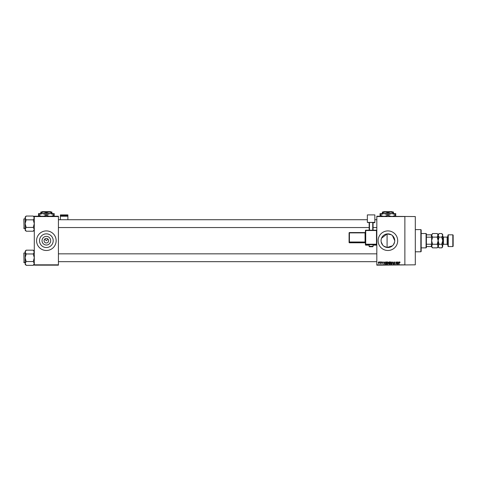 <?xml version="1.0" encoding="UTF-8"?>
<svg xmlns="http://www.w3.org/2000/svg" width="477" height="477" viewBox="0 0 477 477"><rect width="100%" height="100%" fill="white"/><g stroke="black" fill="none" stroke-linecap="round" stroke-linejoin="round"><path stroke-width="0.72" d="M50.693 240.694A4.335 4.335 0 0 1 46.358 245.029A4.335 4.335 0 0 1 42.03 240.694A4.335 4.335 0 0 1 46.358 236.365A4.335 4.335 0 0 1 50.693 240.694M44.075 240.694A2.284 2.284 0 0 0 46.358 242.978A2.284 2.284 0 0 0 48.642 240.694A2.284 2.284 0 0 0 46.358 238.411A2.284 2.284 0 0 0 44.075 240.694M39.519 240.694A6.839 6.839 0 0 0 46.358 247.533A6.839 6.839 0 0 0 53.197 240.694A6.839 6.839 0 0 0 46.358 233.855A6.839 6.839 0 0 0 39.519 240.694M36.574 240.694A9.784 9.784 0 0 0 46.358 250.485A9.784 9.784 0 0 0 56.143 240.694A9.784 9.784 0 0 0 46.358 230.91A9.784 9.784 0 0 0 36.574 240.694M392.446 245.804L387.085 247.485L383.687 246.078M382.798 245.244L381.183 241.946M394.592 242.137L393.412 244.755M392.446 235.584L394.741 240.694A6.839 6.839 0 0 1 387.908 247.533A6.839 6.839 0 0 1 381.069 240.694L381.189 239.436M378.118 240.694A9.784 9.784 0 0 0 387.908 250.485A9.784 9.784 0 0 0 397.693 240.694A9.784 9.784 0 0 0 387.908 230.91A9.784 9.784 0 0 0 378.118 240.694M376.818 216.558L376.818 216.23L415.306 216.558L415.306 264.836L376.818 265.164L376.818 264.836L404.872 264.836L404.872 216.558L376.818 216.558L376.818 264.836M44.743 239.078L46.358 240.694L47.974 239.078M379.662 261.897L379.871 262.225L379.662 261.897M381.087 261.897L381.296 262.225L381.087 261.897M384.695 261.897L384.063 264.18L383.401 261.897L383.794 262.583L384.516 262.583L384.695 261.897M388.117 262.231L388.32 263.012L387.521 264.21L386.722 263.042L386.925 262.219L387.521 261.867L388.117 262.231M391.528 262.231L391.73 263.012L390.931 264.21L390.132 263.042L390.335 262.219L390.931 261.867L391.528 262.231M394.187 261.867L394.878 262.642L394.169 262.135L393.752 262.529L394.819 263.584L394.229 264.21L393.603 263.531L394.217 263.948L394.545 263.346L393.543 262.535L394.187 261.867M398.689 261.897L398.056 264.18L397.395 261.897L397.794 262.583L398.51 262.583L398.689 261.897M399.911 262.034L400.036 262.583L399.356 262.308L399.118 264.18L399.118 262.63L399.589 261.867L399.911 262.034M396.953 261.897L397.162 264.18L396.065 262.35L395.856 264.18L395.856 261.897L396.953 263.727L396.953 261.897M392.523 261.897L393.34 264.18L392.637 262.165L391.873 264.18L392.523 261.897M389.19 261.897L389.834 261.897L389.834 264.18L388.618 263.608L388.558 262.571L389.19 261.897M385.815 261.897L386.424 261.897L386.424 264.18L385.511 264.139L385.028 263.054L385.815 261.897M382.119 261.867L382.626 262.404L381.827 262.362L382.596 263.119L382.131 263.59L381.648 263.113L382.393 263.149L381.618 262.404L382.119 261.867M380.491 261.897L380.7 263.56L380.247 263.59L380.491 261.897M378.786 261.867L379.364 262.732L378.786 263.59L378.207 262.749L378.786 261.867M381.528 238.238L387.085 233.909L391.283 234.75M58.427 265.164L34.29 265.164L34.29 264.836L58.427 264.836L58.427 265.164M58.427 216.558L34.29 216.558L34.29 216.23L58.427 216.23L58.427 264.836M34.29 216.558L34.29 264.836M381.069 240.694A6.839 6.839 0 0 1 387.908 233.855A6.839 6.839 0 0 1 394.741 240.694M398.247 263.513L398.444 262.851L397.866 262.851L398.152 263.948L398.247 263.513M390.931 263.948L391.528 263.006L390.931 262.135L390.341 263.048L390.931 263.948M389.626 263.918L389.626 263.232L389.017 263.256L388.827 263.572L389.626 263.918M389.626 262.964L389.626 262.165L388.97 262.195L388.767 262.571L389.626 262.964M387.521 263.948L388.117 263.006L387.521 262.135L386.93 263.048L387.521 263.948M386.215 263.918L386.215 262.165L385.845 262.165L385.237 263.06L385.553 263.87L386.215 263.918M384.253 263.513L384.444 262.851L383.866 262.851L384.158 263.948L384.253 263.513M378.792 263.352L379.155 262.732L378.78 262.106L378.416 262.732L378.792 263.352M420.857 229.604L421.179 229.932L421.179 251.462L420.857 251.784L420.857 229.604L415.306 229.604M387.085 233.909L387.085 247.485M34.29 230.2L33.271 231.214L26.169 231.214L25.156 229.318L26.169 227.428L25.156 223.635L26.169 219.843L25.156 217.947L26.169 216.051L25.156 217.071L25.156 230.2L26.169 231.214M23.85 219.396L24.047 228.525L23.85 218.937L25.156 218.74M24.047 228.525L25.156 228.525M34.29 217.071L33.271 216.051L26.169 216.051M33.271 216.051L34.29 217.947L33.271 219.843L26.169 219.843M33.271 219.843L34.29 223.635L33.271 227.428L26.169 227.428M33.271 227.428L34.29 229.318L33.271 231.214M426.074 247.873L426.074 233.521L426.402 233.843L426.402 247.545L426.074 247.873L421.179 247.873M426.074 233.521L421.179 233.521M431.619 246.567L431.291 246.567L431.619 243.538L431.619 246.895L432.579 247.855L431.619 246.06L432.579 244.272L431.619 240.694L432.579 237.117L431.619 235.328L432.579 233.539L437.182 233.539L438.124 235.083M426.402 246.567L431.291 246.567M426.402 234.821L431.619 234.821L431.619 237.85L431.291 234.821M426.402 244.224L431.291 244.224M426.402 237.164L431.291 237.164M23.85 228.334L23.85 227.875M34.29 264.324L33.271 265.337L26.169 265.337L25.156 263.441L26.169 261.545L25.156 257.759L26.169 253.967L25.156 252.071L26.169 250.175L25.156 251.188L25.156 264.324L26.169 265.337M23.85 253.514L24.047 262.648L23.85 253.06L25.156 252.864M24.047 262.648L25.156 262.648M34.29 251.188L33.271 250.175L26.169 250.175M33.271 250.175L34.29 252.071L33.271 253.967L26.169 253.967M33.271 253.967L34.29 257.759L33.271 261.545L26.169 261.545M33.271 261.545L34.29 263.441L33.271 265.337M23.85 262.451L23.85 261.998M448.255 246.567L447.933 246.239L447.933 235.149L448.255 234.821L448.255 246.567L452.822 246.567L452.822 234.821L448.255 234.821M452.822 234.821L453.15 235.149L453.15 246.239L452.822 246.567M431.888 234.41L431.637 235.083M437.182 233.539L438.142 234.499L437.182 237.117L432.579 237.117M437.182 237.117L438.142 240.694L437.182 244.272L432.579 244.272M437.182 244.272L438.142 246.06L437.182 247.855L432.579 247.855M437.874 246.985L438.124 246.311M442.692 235.083L441.75 233.539L442.71 234.499L442.71 246.06L441.75 247.855L439.102 247.855L438.142 246.06L439.102 244.272L438.142 240.694L439.102 237.117L438.142 235.328L438.142 246.895L437.182 247.855M431.619 237.85L431.619 243.538M432.579 233.539L431.619 234.821M438.411 234.41L438.166 235.083M438.142 235.328L439.102 233.539L441.75 233.539M442.71 235.328L441.75 237.117L442.71 240.694L441.75 244.272L442.71 246.895L441.75 247.855M442.441 246.985L442.692 246.311M441.75 244.272L439.102 244.272M441.75 237.117L439.102 237.117M67.889 215.55L67.889 214.9L60.388 214.9L60.388 215.55L67.889 215.55L67.889 219.718M67.889 216.224L60.388 216.224L60.388 219.718M60.388 216.224L60.388 215.55M371.106 244.641L369.15 244.707L369.15 246.341L373.062 246.341L373.062 244.707L371.106 244.641M376.49 245.136A0.328 0.328 0 0 0 376.818 244.808A0.328 0.328 180 0 1 376.49 245.136L373.062 245.136L376.49 245.136L376.49 244.558L365.722 244.558L365.722 245.136A0.328 0.328 180 0 1 365.4 244.808L365.4 231.118M349.086 232.889L349.414 232.567A0.328 0.328 0 0 0 349.086 232.889L349.086 242.459L349.086 232.889A0.328 0.328 -0 0 1 349.414 232.567L365.072 232.567L365.4 232.239A0.328 0.328 180 0 1 365.072 232.567L365.072 232.877L349.414 232.877L349.414 242.006L365.072 242.006L365.072 232.877L365.4 232.865M365.4 241.994L365.072 242.346A0.328 0.328 180 0 1 365.4 242.674L365.4 243.109A0.328 0.328 180 0 0 365.072 242.781L365.072 242.346L349.414 242.346L349.414 242.781L365.072 242.781L365.4 243.109M374.856 222.401L367.356 222.401L367.356 214.9L374.856 214.9L374.856 222.676L373.062 222.676M369.15 222.676L367.356 222.401M369.15 230.212L369.15 222.485L369.478 222.473L369.478 230.212M372.74 230.212L372.74 222.473L369.478 222.473M372.74 222.473L373.062 222.485L373.062 230.212M383.681 211.663L383.353 211.991L383.681 211.663L392.136 211.663L392.464 211.991L392.136 211.663M382.363 212.849L385.136 211.991L382.363 211.991L382.363 213.553M387.908 212.849L390.681 211.991L385.136 211.991L387.908 212.849L387.908 213.553M393.453 212.849L393.453 211.991L390.681 211.991L393.453 212.849L393.453 213.553M382.751 216.23L380.08 215.151L380.08 213.553L395.737 213.553L395.737 215.151L393.066 216.23M380.08 215.151L380.08 216.361M380.08 214.763L383.991 213.553L387.908 214.763L387.908 215.151L385.237 216.23M387.908 214.763L391.82 213.553L395.737 214.763M390.58 216.23L387.908 215.151M395.737 216.361L395.737 215.151M42.131 211.663L41.803 211.991L42.131 211.663L50.586 211.663L50.914 211.991L50.586 211.663M40.813 212.849L43.586 211.991L40.813 211.991L40.813 213.553M46.358 212.849L49.131 211.991L43.586 211.991L46.358 212.849L46.358 213.553M51.904 212.849L51.904 211.991L49.131 211.991L51.904 212.849L51.904 213.553M41.201 216.23L38.53 215.151L38.53 213.553L54.187 213.553L54.187 215.151L51.516 216.23M38.53 215.151L38.53 216.361M38.53 214.763L42.447 213.553L46.358 214.763L46.358 215.151L43.687 216.23M46.358 214.763L50.276 213.553L54.187 214.763M49.03 216.23L46.358 215.151M54.187 216.361L54.187 215.151M447.933 245.065L447.146 244.284L447.146 237.105L443.497 237.105L443.497 244.284L442.71 245.065M376.49 230.528L365.722 230.528L365.722 244.218L376.49 244.218L376.49 230.528L376.818 230.54A0.328 0.328 0 0 0 376.49 230.212L376.49 230.528M365.722 245.136L369.15 245.136L365.722 245.136A0.328 0.328 0 0 1 365.4 244.808M365.4 230.54L365.722 230.212A0.328 0.328 0 0 0 365.4 230.54A0.328 0.328 0 0 1 365.722 230.212L376.49 230.212A0.328 0.328 180 0 1 376.818 230.54M349.414 242.781A0.328 0.328 0 0 1 349.086 242.459A0.328 0.328 -0 0 0 349.414 242.781L365.072 242.781M349.086 242.018A0.328 0.328 -0 0 0 349.414 242.346L349.086 242.018M365.4 244.23A0.328 0.328 -0 0 0 365.722 244.558L365.4 244.23M376.49 244.558A0.328 0.328 0 0 0 376.818 244.23L376.49 244.558M420.857 251.784L415.306 251.784M376.818 219.718L374.856 219.718M367.356 219.718L58.427 219.718M376.818 227.547L373.062 227.547M369.15 227.547L58.427 227.547M58.427 261.67L376.818 261.67M58.427 253.842L376.818 253.842M438.142 234.499L439.102 233.539M438.142 246.895L439.102 247.855M447.146 244.284L443.497 244.284M447.146 237.105L447.933 236.324M443.497 237.105L442.71 236.324M369.15 246.341C368.84 246.687 369.49 246.812 371.106 246.722C372.585 246.824 373.241 246.698 373.062 246.341M349.414 232.567L365.072 232.567M365.722 230.212L376.49 230.212"/></g></svg>

